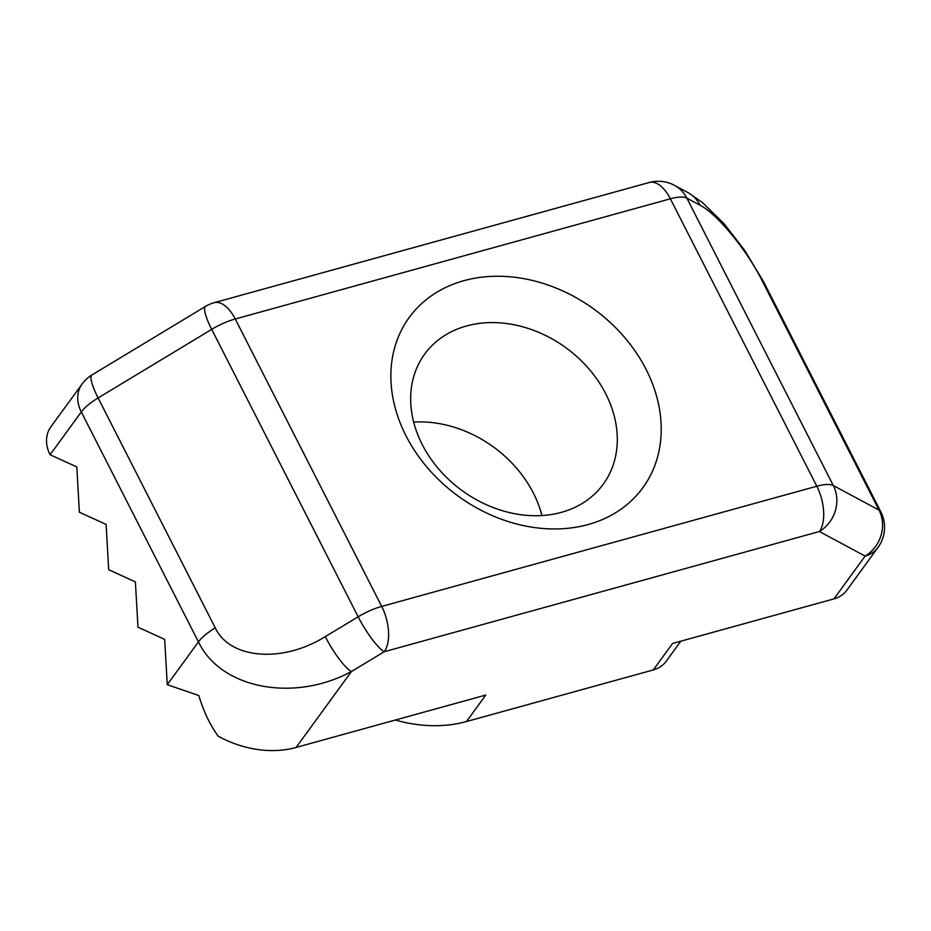 <?xml version="1.0" encoding="UTF-8"?>
<svg xmlns="http://www.w3.org/2000/svg" width="931" height="931" viewBox="0 0 931 931"><rect width="100%" height="100%" fill="white"/><g stroke="black" fill="none" stroke-linecap="round" stroke-linejoin="round"><path stroke-width="1.4" d="M605.744 393.813A110.475 88.305 -143.9 0 1 603.265 484.213A110.475 88.305 -143.9 0 1 511.398 513.028A110.475 88.305 -143.9 0 1 422.209 444.506A110.475 88.305 -143.9 0 1 424.687 354.106A110.475 88.305 -143.9 0 1 516.554 325.28A110.475 88.305 -143.9 0 1 605.744 393.813M646.114 369.444A144.549 115.537 36.1 0 0 412.2 313.607A144.549 115.537 36.1 0 0 519.801 524.781A144.549 115.537 36.1 0 0 646.114 369.444M541.935 515.541A110.475 88.305 36.1 0 0 413.667 422.08M880.842 511.875L763.688 281.942A34.075 10.986 153 0 0 761.861 280.173L879.027 510.118A34.075 10.986 -27 0 1 880.842 511.875A34.075 34.075 0 0 1 878.026 547.416A34.075 27.232 36.1 0 1 865.12 556.086A34.075 31.479 -61.7 0 0 879.027 510.118L833.303 485.54A34.075 31.479 118.3 0 1 819.396 531.52L865.12 556.086L833.943 598.889L672.589 643.449L653.306 669.936A34.075 27.232 36.1 0 0 666.2 661.254L680.829 641.18M653.306 669.936L466.478 721.537L485.773 695.061L296.116 747.442L351.418 671.554A34.075 7.041 -121.1 0 1 325.28 636.629C282.454 663.326 230.015 659.16 215.259 627.89L98.104 397.956A34.075 10.986 153 0 0 81.288 411.944L198.443 641.878C220.705 688.603 293.626 702.742 351.418 671.554L384.282 651.712A34.075 7.041 -121.1 0 1 358.156 616.788L325.28 636.629M395.372 720.024A136.298 108.95 36.1 0 0 466.478 721.537M91.983 374.949L205.576 306.369A34.075 7.041 -121.1 0 0 211.698 329.365L98.104 397.956A34.075 7.041 58.9 0 1 91.983 374.949A34.075 34.075 0 0 0 82.056 384.061L50.868 426.852A34.075 27.232 36.1 0 0 50.099 454.747L76.808 466.931L79.391 512.225L106.099 524.421L108.683 569.714L135.391 581.898L137.974 627.191L164.682 639.388L167.266 684.681L198.827 695.527C203.54 711.331 209.987 724.877 218.18 736.188A102.224 81.707 36.1 0 0 296.116 747.442M687.532 192.38A34.075 31.479 118.3 0 1 687.672 192.449A34.075 31.479 118.3 0 1 700.077 205.227C717.126 213.921 746.569 249.648 761.861 280.173M687.672 192.449L674.44 185.339A34.075 31.479 118.3 0 1 686.857 198.117L700.077 205.227M819.396 531.52A34.075 17.282 -105.4 0 0 816.813 486.226L381.698 606.418A34.075 17.282 74.6 0 1 384.282 651.712L819.396 531.52M381.698 606.418A34.075 10.986 153 0 0 358.156 616.788L211.698 329.365A34.075 10.986 -27 0 1 235.252 318.996L670.367 198.803A34.075 17.282 -105.4 0 0 649.233 182.511L214.118 302.703A34.075 17.282 74.6 0 1 235.252 318.996L381.698 606.418M833.303 485.54A34.075 10.986 153 0 0 816.813 486.226L670.367 198.803A34.075 10.986 -27 0 1 686.857 198.117L833.303 485.54M82.056 384.061A34.075 27.232 36.1 0 0 81.288 411.944L50.099 454.747M833.943 598.889A34.075 27.232 36.1 0 0 846.838 590.207L878.026 547.416M215.259 627.89A34.075 10.986 -27 0 0 198.443 641.878L167.266 684.681M763.688 281.942L744.486 250.055L723.992 223.638L702.416 202.527L688.94 193.171M674.44 185.339A34.075 34.075 0 0 0 649.233 182.511M214.118 302.703A34.075 34.075 0 0 0 205.576 306.369"/></g></svg>
